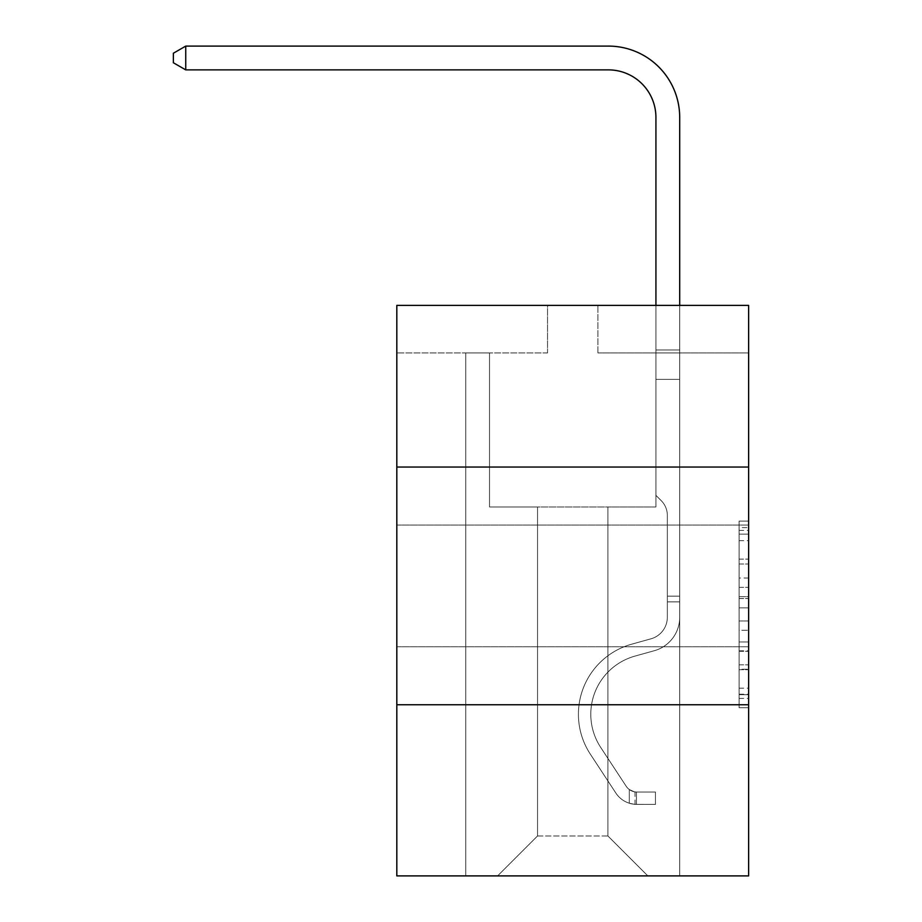 <?xml version="1.0" encoding="UTF-8"?>
<svg xmlns="http://www.w3.org/2000/svg" width="922" height="922" viewBox="0 0 922 922"><rect width="100%" height="100%" fill="white"/><g stroke="black" fill="none" stroke-linecap="round" stroke-linejoin="round"><path stroke-width="0.69" stroke-dasharray="4.61 3.46" d="M748.629 585.896L748.629 525.044L748.629 585.896M396.817 585.896L396.817 525.044L396.817 585.896M739.121 578.025L739.121 607.886L748.629 607.886L748.629 698.415L748.629 530.415L748.629 607.886L739.121 607.886L739.121 527.615L739.121 707.75L739.121 521.091L739.121 694.681L748.629 694.681L739.121 694.681L748.629 694.681L739.121 694.681L739.121 664.82L739.121 707.75L748.629 707.75L748.629 521.091L748.629 694.22L748.629 620.955L739.121 620.955L748.629 620.955L748.629 664.82L748.629 534.149L739.121 534.149L748.629 534.149L748.629 707.75L748.629 530.415L748.629 707.75L739.121 707.75L739.121 521.091L748.629 521.091L748.629 530.415L748.629 521.091L748.629 530.415L748.629 521.091L748.629 527.615L748.629 521.091L739.121 521.091L739.121 534.149L748.629 534.149L739.121 534.149L739.121 578.025L748.629 578.025M748.629 467.039L396.817 467.039L396.817 305.389L748.629 305.389L597.917 305.389L748.629 305.389L748.629 467.039L396.817 467.039L748.629 467.039L748.629 875.9L396.817 875.9L396.817 704.754L748.629 704.754L396.817 704.754L396.817 467.039M748.629 596.684L748.629 587.349L748.629 596.684L739.121 596.684L739.121 559.124L739.121 669.718L739.121 641.954L748.629 641.954L739.121 641.954L739.121 707.75L748.629 707.75L739.121 707.75L748.629 707.75L739.121 707.75L739.121 521.091L748.629 521.091L739.121 521.091L748.629 521.091L739.121 521.091L739.121 596.684L748.629 596.684M748.629 352.942L748.629 305.389L748.629 352.942L597.917 352.942L748.629 352.942M607.909 506.973L607.909 835.966L647.843 875.9L679.698 875.9L679.698 352.942L655.922 352.942L679.698 352.942L655.922 352.942L679.698 352.942L655.922 352.942L679.698 352.942L655.922 352.942L679.698 352.942L655.922 352.942L679.698 352.942L655.922 352.942L679.698 352.942L655.922 352.942L679.698 352.942L655.922 352.942L679.698 352.942L655.922 352.942L679.698 352.942L655.922 352.942L679.698 352.942L655.922 352.942L679.698 352.942L655.922 352.942L679.698 352.942L655.922 352.942L679.698 352.942L679.698 875.9L679.698 352.942L679.698 875.9L679.698 352.942L679.698 875.9L679.698 352.942L679.698 875.9L679.698 352.942L679.698 875.9L679.698 352.942L679.698 875.9L679.698 352.942L679.698 875.9L679.698 352.942L679.698 875.9L679.698 352.942L679.698 875.9L679.698 352.942L679.698 875.9L679.698 352.942L679.698 875.9L679.698 352.942L679.698 875.9L679.698 352.942L679.698 875.9L497.603 875.9L647.843 875.9L607.909 835.966L647.843 875.9L607.909 835.966L647.843 875.9L607.909 835.966L647.843 875.9L607.909 835.966L647.843 875.9L607.909 835.966L647.843 875.9L607.909 835.966L647.843 875.9L607.909 835.966L647.843 875.9L607.909 835.966L647.843 875.9L607.909 835.966L647.843 875.9L607.909 835.966L647.843 875.9L607.909 835.966L647.843 875.9L607.909 835.966L647.843 875.9L607.909 835.966L537.538 835.966L537.538 506.973L537.538 835.966L537.538 506.973L537.538 835.966L497.603 875.9L537.538 835.966L497.603 875.9L537.538 835.966L537.538 506.973L607.909 506.973L607.909 835.966L647.843 875.9L607.909 835.966L607.909 506.973L607.909 835.966L607.909 506.973L607.909 835.966L607.909 506.973L607.909 835.966L607.909 506.973L607.909 835.966L607.909 506.973L607.909 835.966L607.909 506.973L607.909 835.966L607.909 506.973L607.909 835.966L607.909 506.973L607.909 835.966L607.909 506.973L607.909 835.966L607.909 506.973L607.909 835.966L607.909 506.973L607.909 835.966L607.909 506.973L607.909 835.966L607.909 506.973L489.524 506.973L489.524 352.942L465.76 352.942L465.76 875.9L497.603 875.9L465.76 875.9L497.603 875.9L465.76 875.9L497.603 875.9L465.76 875.9L497.603 875.9L465.76 875.9L497.603 875.9L465.76 875.9L497.603 875.9L465.76 875.9L497.603 875.9L465.76 875.9L497.603 875.9L465.76 875.9L497.603 875.9L465.76 875.9L497.603 875.9L465.76 875.9L497.603 875.9L465.76 875.9L497.603 875.9L465.76 875.9L497.603 875.9L465.76 875.9L465.76 352.942L465.76 875.9L465.76 352.942L465.76 875.9L465.76 352.942L465.76 875.9L465.76 352.942L465.76 875.9L465.76 352.942L465.76 875.9L465.76 352.942L465.76 875.9L465.76 352.942L465.76 875.9L465.76 352.942L465.76 875.9L465.76 352.942L465.76 875.9L465.76 352.942L465.76 875.9L465.76 352.942L465.76 875.9L465.76 352.942L465.76 875.9L465.76 352.942L489.524 352.942L465.76 352.942L489.524 352.942L465.76 352.942L489.524 352.942L465.76 352.942L489.524 352.942L465.76 352.942L489.524 352.942L465.76 352.942L489.524 352.942L465.76 352.942L489.524 352.942L465.76 352.942L489.524 352.942L465.76 352.942L489.524 352.942L465.76 352.942L489.524 352.942L465.76 352.942L489.524 352.942L465.76 352.942L489.524 352.942L465.76 352.942L489.524 352.942L489.524 506.973L489.524 352.942L489.524 506.973L489.524 352.942L489.524 506.973L489.524 352.942L489.524 506.973L489.524 352.942L489.524 506.973L489.524 352.942L489.524 506.973L489.524 352.942L489.524 506.973L489.524 352.942L489.524 506.973L489.524 352.942L489.524 506.973L489.524 352.942L489.524 506.973L489.524 352.942L489.524 506.973L489.524 352.942L489.524 506.973L489.524 352.942L489.524 506.973L537.538 506.973L489.524 506.973L537.538 506.973L489.524 506.973L537.538 506.973L489.524 506.973L537.538 506.973L489.524 506.973L537.538 506.973L489.524 506.973L537.538 506.973L489.524 506.973L537.538 506.973L489.524 506.973L537.538 506.973L489.524 506.973L537.538 506.973L489.524 506.973L537.538 506.973L489.524 506.973L537.538 506.973L489.524 506.973L537.538 506.973L489.524 506.973L537.538 506.973L537.538 835.966L497.603 875.9L537.538 835.966L537.538 506.973L537.538 835.966L497.603 875.9L537.538 835.966L537.538 506.973L537.538 835.966L497.603 875.9L537.538 835.966L537.538 506.973L537.538 835.966L497.603 875.9L537.538 835.966L537.538 506.973L537.538 835.966L497.603 875.9L537.538 835.966L537.538 506.973L537.538 835.966L497.603 875.9L537.538 835.966L537.538 506.973L537.538 835.966L497.603 875.9L537.538 835.966L537.538 506.973L537.538 835.966L497.603 875.9L537.538 835.966L537.538 506.973L537.538 835.966L497.603 875.9L537.538 835.966L537.538 506.973L537.538 835.966L497.603 875.9L537.538 835.966L537.538 506.973L537.538 835.966L497.603 875.9L537.538 835.966L537.538 506.973L537.538 835.966L497.603 875.9L537.538 835.966L607.909 835.966L607.909 506.973L655.922 506.973L607.909 506.973M547.53 352.942L396.817 352.942L547.53 352.942L547.53 305.389L396.817 305.389L547.53 305.389L547.53 352.942M396.817 352.942L396.817 305.389L396.817 352.942M597.917 352.942L597.917 305.389L597.917 352.942M655.922 352.942L655.922 506.973L655.922 352.942M396.817 704.754L748.629 704.754M739.121 607.886L748.629 607.886L739.121 607.886M739.121 527.615L739.121 521.091L739.121 527.615L748.629 527.615L739.121 527.615M739.121 669.245L739.121 630.279L739.121 669.245L748.629 669.245L739.121 669.245M739.121 630.279L739.121 620.955L748.629 620.955L739.121 620.955L739.121 630.279L748.629 630.279L739.121 630.279M739.121 559.124L739.121 534.149L739.121 559.124L748.629 559.124L739.121 559.124M739.121 521.091L748.629 521.091L739.121 521.091L739.121 530.415L739.121 521.091L748.629 521.091M739.121 707.75L748.629 707.75L739.121 707.75L739.121 698.415L739.121 707.75M667.332 596.165L667.332 601.87L679.698 601.87L679.698 596.165L679.698 617.279L679.698 349.957L679.698 379.368L679.698 349.957L655.922 349.957L655.922 117.417A47.541 47.541 0 0 0 608.382 69.876L185.737 69.876L185.737 46.1L608.382 46.1A71.317 71.317 0 0 1 679.698 117.417L679.698 379.368L679.698 349.957L655.922 349.957L655.922 379.368L679.698 379.368L679.698 349.957L679.698 379.368L679.698 349.957L655.922 349.957L655.922 117.417A47.541 47.541 0 0 0 608.382 69.876L185.737 69.876L173.371 62.742L173.371 53.234L173.371 62.742L185.737 69.876L185.737 46.1L185.737 69.876L173.371 62.742L173.371 53.234L185.737 46.1L173.371 53.234L173.371 62.742L185.737 69.876L185.737 46.1L608.382 46.1A71.317 71.317 0 0 1 679.698 117.417L679.698 379.368L679.698 349.957L655.922 349.957L679.698 349.957L679.698 379.368L679.698 349.957L655.922 349.957L655.922 117.417A47.541 47.541 0 0 0 608.382 69.876L185.737 69.876L173.371 62.742L173.371 53.234L185.737 46.1L185.737 69.876L185.737 46.1L173.371 53.234L173.371 62.742L185.737 69.876L173.371 62.742L173.371 53.234L185.737 46.1L608.382 46.1A71.317 71.317 0 0 1 679.698 117.417L679.698 379.368L679.698 349.957L655.922 349.957L655.922 495.368L661.281 500.727A20.664 20.664 0 0 1 667.332 515.34A20.664 20.664 0 0 0 661.281 500.727L655.922 495.368L655.922 379.368L679.698 379.368L679.698 349.957L679.698 379.368L679.698 349.957L655.922 349.957L655.922 117.417A47.541 47.541 0 0 0 608.382 69.876L185.737 69.876L185.737 46.1L185.737 69.876L173.371 62.742L185.737 69.876L185.737 46.1L173.371 53.234L173.371 62.742L173.371 53.234L185.737 46.1L608.382 46.1A71.317 71.317 0 0 1 679.698 117.417L679.698 379.368L679.698 349.957L655.922 349.957L679.698 349.957L679.698 379.368L679.698 349.957L655.922 349.957L655.922 117.417A47.541 47.541 0 0 0 608.382 69.876L185.737 69.876L173.371 62.742L185.737 69.876L185.737 46.1L185.737 69.876L173.371 62.742L173.371 53.234L173.371 62.742L185.737 69.876L185.737 46.1L173.371 53.234L185.737 46.1L608.382 46.1A71.317 71.317 0 0 1 679.698 117.417L679.698 379.368L679.698 349.957L655.922 349.957L655.922 379.368L655.922 117.417A47.541 47.541 0 0 0 608.382 69.876L185.737 69.876L173.371 62.742L173.371 53.234L173.371 62.742L185.737 69.876L185.737 46.1L185.737 69.876L173.371 62.742L173.371 53.234L185.737 46.1L173.371 53.234L173.371 62.742L185.737 69.876L185.737 46.1L608.382 46.1A71.317 71.317 0 0 1 679.698 117.417L679.698 617.279A34.702 34.702 0 0 1 654.309 650.713A34.702 34.702 0 0 0 679.698 617.279L679.698 379.368L655.922 379.368L655.922 495.368L661.281 500.727A20.664 20.664 0 0 1 667.332 515.34A20.664 20.664 0 0 0 661.281 500.727L655.922 495.368L655.922 379.368L679.698 379.368L679.698 617.279A34.702 34.702 0 0 1 654.309 650.713A34.702 34.702 0 0 0 679.698 617.279L679.698 379.368L655.922 379.368L655.922 349.957L679.698 349.957L655.922 349.957L655.922 117.417A47.541 47.541 0 0 0 608.382 69.876L185.737 69.876L173.371 62.742L173.371 53.234L185.737 46.1L185.737 69.876L185.737 46.1L173.371 53.234L173.371 62.742L185.737 69.876L173.371 62.742L173.371 53.234L185.737 46.1L608.382 46.1A71.317 71.317 0 0 1 679.698 117.417L679.698 379.368L655.922 379.368L655.922 495.368L661.281 500.727A20.664 20.664 0 0 1 667.332 515.34A20.664 20.664 0 0 0 661.281 500.727L655.922 495.368L655.922 349.957L655.922 379.368L679.698 379.368L679.698 617.279A34.702 34.702 0 0 1 654.309 650.713A34.702 34.702 0 0 0 679.698 617.279L679.698 379.368L655.922 379.368L655.922 495.368L661.281 500.727A20.664 20.664 0 0 1 667.332 515.34A20.664 20.664 0 0 0 661.281 500.727L655.922 495.368L655.922 117.417A47.541 47.541 0 0 0 608.382 69.876L185.737 69.876L185.737 46.1L185.737 69.876L173.371 62.742L185.737 69.876L185.737 46.1L173.371 53.234L173.371 62.742L173.371 53.234L185.737 46.1L608.382 46.1A71.317 71.317 0 0 1 679.698 117.417L679.698 349.957L655.922 349.957L679.698 349.957L679.698 617.279A34.702 34.702 0 0 1 654.309 650.713L634.958 656.107L654.309 650.713A34.702 34.702 0 0 0 679.698 617.279L679.698 379.368L655.922 379.368L655.922 495.368L661.281 500.727A20.664 20.664 0 0 1 667.332 515.34A20.664 20.664 0 0 0 661.281 500.727L655.922 495.368L655.922 379.368L679.698 379.368L679.698 617.279A34.702 34.702 0 0 1 654.309 650.713A34.702 34.702 0 0 0 679.698 617.279L679.698 379.368L655.922 379.368L655.922 117.417A47.541 47.541 0 0 0 608.382 69.876L185.737 69.876L608.382 69.876L185.737 69.876L608.382 69.876L185.737 69.876L608.382 69.876L185.737 69.876L608.382 69.876L185.737 69.876L185.737 46.1L173.371 53.234L173.371 62.742L185.737 69.876L608.382 69.876L185.737 69.876L185.737 46.1L608.382 46.1A71.317 71.317 0 0 1 679.698 117.417L679.698 349.957L655.922 349.957L655.922 495.368L661.281 500.727A20.664 20.664 0 0 1 667.332 515.34A20.664 20.664 0 0 0 661.281 500.727L655.922 495.368L655.922 379.368L679.698 379.368L679.698 617.279A34.702 34.702 0 0 1 654.309 650.713A34.702 34.702 0 0 0 679.698 617.279L679.698 379.368L655.922 379.368L655.922 117.417A47.541 47.541 0 0 0 608.382 69.876L185.737 69.876L185.737 46.1L173.371 53.234L185.737 46.1L608.382 46.1A71.317 71.317 0 0 1 679.698 117.417L679.698 349.957L655.922 349.957L655.922 117.417A47.541 47.541 0 0 0 608.382 69.876L185.737 69.876L608.382 69.876L185.737 69.876L185.737 46.1L173.371 53.234L173.371 62.742L173.371 53.234L185.737 46.1L608.382 46.1A71.317 71.317 0 0 1 679.698 117.417L679.698 349.957L679.698 117.417L679.698 349.957L655.922 349.957L655.922 495.368L661.281 500.727A20.664 20.664 0 0 1 667.332 515.34A20.664 20.664 0 0 0 661.281 500.727L655.922 495.368L655.922 379.368L679.698 379.368L679.698 617.279A34.702 34.702 0 0 1 654.309 650.713L634.958 656.107L654.309 650.713A34.702 34.702 0 0 0 679.698 617.279L679.698 379.368L655.922 379.368L655.922 117.417A47.541 47.541 0 0 0 608.382 69.876L185.737 69.876L185.737 46.1L173.371 53.234L173.371 62.742L185.737 69.876L608.382 69.876A47.541 47.541 0 0 1 655.922 117.417L655.922 495.368L661.281 500.727A20.664 20.664 0 0 1 667.332 515.34A20.664 20.664 0 0 0 661.281 500.727L655.922 495.368L655.922 379.368L679.698 379.368L679.698 617.279A34.702 34.702 0 0 1 654.309 650.713A34.702 34.702 0 0 0 679.698 617.279L679.698 379.368L655.922 379.368L655.922 117.417L655.922 349.957L679.698 349.957L679.698 117.417L679.698 349.957L679.698 117.417L679.698 349.957L655.922 349.957L655.922 495.368L661.281 500.727A20.664 20.664 0 0 1 667.332 515.34A20.664 20.664 0 0 0 661.281 500.727L655.922 495.368L655.922 379.368L679.698 379.368L679.698 617.279A34.702 34.702 0 0 1 654.309 650.713A34.702 34.702 0 0 0 679.698 617.279L679.698 379.368L655.922 379.368L655.922 117.417L655.922 495.368L661.281 500.727A20.664 20.664 0 0 1 667.332 515.34A20.664 20.664 0 0 0 661.281 500.727L655.922 495.368L655.922 379.368L679.698 379.368L679.698 617.279A34.702 34.702 0 0 1 654.309 650.713L634.958 656.107A60.379 60.379 0 0 0 600.683 747.385A60.379 60.379 0 0 1 634.958 656.107L654.309 650.713A34.702 34.702 0 0 0 679.698 617.279L679.698 379.368L655.922 379.368L655.922 117.417L655.922 349.957L679.698 349.957L679.698 117.417L679.698 349.957L679.698 117.417L679.698 349.957L655.922 349.957L655.922 495.368L661.281 500.727A20.664 20.664 0 0 1 667.332 515.34A20.664 20.664 0 0 0 661.281 500.727L655.922 495.368L655.922 379.368L679.698 379.368L679.698 617.279A34.702 34.702 0 0 1 654.309 650.713A34.702 34.702 0 0 0 679.698 617.279L679.698 379.368L655.922 379.368L655.922 117.417L655.922 495.368L661.281 500.727A20.664 20.664 0 0 1 667.332 515.34A20.664 20.664 0 0 0 661.281 500.727L655.922 495.368L655.922 379.368L679.698 379.368L679.698 617.279A34.702 34.702 0 0 1 654.309 650.713A34.702 34.702 0 0 0 679.698 617.279L679.698 379.368L655.922 379.368L655.922 117.417L655.922 349.957L679.698 349.957L679.698 117.417L679.698 349.957L679.698 117.417L679.698 349.957L655.922 349.957L655.922 495.368L661.281 500.727A20.664 20.664 0 0 1 667.332 515.34A20.664 20.664 0 0 0 661.281 500.727L655.922 495.368L655.922 379.368L679.698 379.368L679.698 617.279L679.698 601.87L667.332 601.87L667.332 596.165L679.698 596.165L667.332 596.165L667.332 617.279L667.332 515.34L667.332 617.279A22.347 22.347 0 0 1 650.99 638.808A22.347 22.347 0 0 0 667.332 617.279L667.332 515.34L667.332 617.279L667.332 596.165L679.698 596.165L667.332 596.165L667.332 617.279A22.347 22.347 0 0 1 650.99 638.808A22.347 22.347 0 0 0 667.332 617.279L667.332 515.34L667.332 617.279A22.347 22.347 0 0 1 650.99 638.808A22.347 22.347 0 0 0 667.332 617.279L667.332 515.34L667.332 617.279L667.332 596.165L679.698 596.165L667.332 596.165L667.332 617.279A22.347 22.347 0 0 1 650.99 638.808L631.639 644.201L650.99 638.808A22.347 22.347 0 0 0 667.332 617.279L667.332 515.34L667.332 617.279A22.347 22.347 0 0 1 650.99 638.808A22.347 22.347 0 0 0 667.332 617.279L667.332 515.34L667.332 617.279L667.332 596.165L679.698 596.165L667.332 596.165L667.332 617.279A22.347 22.347 0 0 1 650.99 638.808A22.347 22.347 0 0 0 667.332 617.279L667.332 515.34L667.332 617.279A22.347 22.347 0 0 1 650.99 638.808L631.639 644.201L650.99 638.808A22.347 22.347 0 0 0 667.332 617.279L667.332 515.34L667.332 617.279L667.332 596.165L679.698 596.165L667.332 596.165L667.332 617.279A22.347 22.347 0 0 1 650.99 638.808A22.347 22.347 0 0 0 667.332 617.279L667.332 515.34L667.332 617.279A22.347 22.347 0 0 1 650.99 638.808A22.347 22.347 0 0 0 667.332 617.279L667.332 515.34L667.332 617.279L667.332 596.165L679.698 596.165L667.332 596.165L667.332 617.279A22.347 22.347 0 0 1 650.99 638.808L631.639 644.201L650.99 638.808A22.347 22.347 0 0 0 667.332 617.279L667.332 515.34L667.332 617.279A22.347 22.347 0 0 1 650.99 638.808A22.347 22.347 0 0 0 667.332 617.279L667.332 515.34L667.332 617.279L667.332 596.165L679.698 596.165M636.434 804.387A25.194 25.194 0 0 1 615.838 793.024L590.345 754.173A72.734 72.734 0 0 1 631.639 644.201A72.734 72.734 0 0 0 590.345 754.173A72.734 72.734 0 0 1 631.639 644.201L650.99 638.808A22.347 22.347 0 0 0 667.332 617.279A22.347 22.347 0 0 1 650.99 638.808L631.639 644.201L650.99 638.808A22.347 22.347 0 0 0 667.332 617.279L667.332 515.34L667.332 617.279A22.347 22.347 0 0 1 650.99 638.808A22.347 22.347 0 0 0 667.332 617.279A22.347 22.347 0 0 1 650.99 638.808L631.639 644.201L650.99 638.808A22.347 22.347 0 0 0 667.332 617.279A22.347 22.347 0 0 1 650.99 638.808A22.347 22.347 0 0 0 667.332 617.279A22.347 22.347 0 0 1 650.99 638.808L631.639 644.201A72.734 72.734 0 0 0 590.345 754.173A72.734 72.734 0 0 1 631.639 644.201L650.99 638.808A22.347 22.347 0 0 0 667.332 617.279A22.347 22.347 0 0 1 650.99 638.808L631.639 644.201L650.99 638.808A22.347 22.347 0 0 0 667.332 617.279A22.347 22.347 0 0 1 650.99 638.808A22.347 22.347 0 0 0 667.332 617.279A22.347 22.347 0 0 1 650.99 638.808L631.639 644.201L650.99 638.808A22.347 22.347 0 0 0 667.332 617.279A22.347 22.347 0 0 1 650.99 638.808L631.639 644.201A72.734 72.734 0 0 0 590.345 754.173L615.838 793.024L590.345 754.173A72.734 72.734 0 0 1 631.639 644.201L650.99 638.808A22.347 22.347 0 0 0 667.332 617.279A22.347 22.347 0 0 1 650.99 638.808A22.347 22.347 0 0 0 667.332 617.279A22.347 22.347 0 0 1 650.99 638.808L631.639 644.201L650.99 638.808A22.347 22.347 0 0 0 667.332 617.279A22.347 22.347 0 0 1 650.99 638.808L631.639 644.201L650.99 638.808A22.347 22.347 0 0 0 667.332 617.279A22.347 22.347 0 0 1 650.99 638.808A22.347 22.347 0 0 0 667.332 617.279A22.347 22.347 0 0 1 650.99 638.808L631.639 644.201A72.734 72.734 0 0 0 590.345 754.173A72.734 72.734 0 0 1 631.639 644.201L650.99 638.808A22.347 22.347 0 0 0 667.332 617.279A22.347 22.347 0 0 1 650.99 638.808L631.639 644.201A72.734 72.734 0 0 0 590.345 754.173A72.734 72.734 0 0 1 631.639 644.201L650.99 638.808L631.639 644.201A72.734 72.734 0 0 0 590.345 754.173L615.838 793.024L590.345 754.173A72.734 72.734 0 0 1 631.639 644.201L650.99 638.808L631.639 644.201A72.734 72.734 0 0 0 590.345 754.173A72.734 72.734 0 0 1 631.639 644.201L650.99 638.808L631.639 644.201A72.734 72.734 0 0 0 590.345 754.173A72.734 72.734 0 0 1 631.639 644.201L650.99 638.808L631.639 644.201A72.734 72.734 0 0 0 590.345 754.173L615.838 793.024A25.194 25.194 0 0 0 629.3 803.223A25.194 25.194 0 0 1 615.838 793.024L590.345 754.173A72.734 72.734 0 0 1 631.639 644.201L650.99 638.808L631.639 644.201A72.734 72.734 0 0 0 590.345 754.173A72.734 72.734 0 0 1 631.639 644.201L650.99 638.808L631.639 644.201A72.734 72.734 0 0 0 590.345 754.173A72.734 72.734 0 0 1 631.639 644.201L650.99 638.808L631.639 644.201A72.734 72.734 0 0 0 590.345 754.173L615.838 793.024L590.345 754.173A72.734 72.734 0 0 1 631.639 644.201L650.99 638.808L631.639 644.201A72.734 72.734 0 0 0 590.345 754.173A72.734 72.734 0 0 1 631.639 644.201A72.734 72.734 0 0 0 590.345 754.173L615.838 793.024L590.345 754.173A72.734 72.734 0 0 1 631.639 644.201A72.734 72.734 0 0 0 590.345 754.173A72.734 72.734 0 0 1 631.639 644.201A72.734 72.734 0 0 0 590.345 754.173L615.838 793.024A25.194 25.194 0 0 0 629.3 803.223C636.629 804.779 636.629 804.779 629.3 803.223C636.629 804.779 636.629 804.779 629.3 803.223A25.194 25.194 0 0 1 615.838 793.024L590.345 754.173A72.734 72.734 0 0 1 631.639 644.201A72.734 72.734 0 0 0 590.345 754.173L615.838 793.024L590.345 754.173A72.734 72.734 0 0 1 631.639 644.201A72.734 72.734 0 0 0 590.345 754.173A72.734 72.734 0 0 1 631.639 644.201A72.734 72.734 0 0 0 590.345 754.173L615.838 793.024L590.345 754.173A72.734 72.734 0 0 1 631.639 644.201A72.734 72.734 0 0 0 590.345 754.173L615.838 793.024A25.194 25.194 0 0 0 629.3 803.223C636.629 804.779 636.629 804.779 629.3 803.223C636.629 804.779 636.629 804.779 629.3 803.223A25.194 25.194 0 0 1 615.838 793.024L590.345 754.173A72.734 72.734 0 0 1 631.639 644.201A72.734 72.734 0 0 0 590.345 754.173A72.734 72.734 0 0 1 631.639 644.201A72.734 72.734 0 0 0 590.345 754.173L615.838 793.024L590.345 754.173A72.734 72.734 0 0 1 631.639 644.201A72.734 72.734 0 0 0 590.345 754.173L615.838 793.024L590.345 754.173A72.734 72.734 0 0 1 631.639 644.201A72.734 72.734 0 0 0 590.345 754.173A72.734 72.734 0 0 1 631.639 644.201A72.734 72.734 0 0 0 590.345 754.173L615.838 793.024A25.194 25.194 0 0 0 629.3 803.223C636.629 804.779 636.629 804.779 629.3 803.223C636.629 804.779 636.629 804.779 629.3 803.223A25.194 25.194 0 0 1 615.838 793.024L590.345 754.173A72.734 72.734 0 0 1 631.639 644.201A72.734 72.734 0 0 0 590.345 754.173L615.838 793.024A25.194 25.194 0 0 0 629.3 803.223C636.629 804.779 636.629 804.779 629.3 803.223C636.629 804.779 636.629 804.779 629.3 803.223A25.194 25.194 0 0 1 615.838 793.024L590.345 754.173L615.838 793.024A25.194 25.194 0 0 0 629.3 803.223C636.629 804.779 636.629 804.779 629.3 803.223C636.629 804.779 636.629 804.779 629.3 803.223A25.194 25.194 0 0 1 615.838 793.024L590.345 754.173L615.838 793.024A25.194 25.194 0 0 0 629.3 803.223C636.629 804.779 636.629 804.779 629.3 803.223C636.629 804.779 636.629 804.779 629.3 803.223A25.194 25.194 0 0 1 615.838 793.024L590.345 754.173L615.838 793.024A25.194 25.194 0 0 0 629.3 803.223C636.629 804.779 636.629 804.779 629.3 803.223C636.629 804.779 636.629 804.779 629.3 803.223A25.194 25.194 0 0 1 615.838 793.024L590.345 754.173L615.838 793.024A25.194 25.194 0 0 0 629.3 803.223C636.629 804.779 636.629 804.779 629.3 803.223C636.629 804.779 636.629 804.779 629.3 803.223A25.194 25.194 0 0 1 615.838 793.024L590.345 754.173L615.838 793.024A25.194 25.194 0 0 0 629.3 803.223C636.629 804.779 636.629 804.779 629.3 803.223C636.629 804.779 636.629 804.779 629.3 803.223A25.194 25.194 0 0 1 615.838 793.024L590.345 754.173L615.838 793.024A25.194 25.194 0 0 0 629.3 803.223C636.629 804.779 636.629 804.779 629.3 803.223C636.629 804.779 636.629 804.779 629.3 803.223A25.194 25.194 0 0 1 615.838 793.024L590.345 754.173L615.838 793.024A25.194 25.194 0 0 0 629.3 803.223C636.629 804.779 636.629 804.779 629.3 803.223C636.629 804.779 636.629 804.779 629.3 803.223A25.194 25.194 0 0 1 615.838 793.024L590.345 754.173L615.838 793.024A25.194 25.194 0 0 0 629.3 803.223C636.629 804.779 636.629 804.779 629.3 803.223C636.629 804.779 636.629 804.779 629.3 803.223A25.194 25.194 0 0 1 615.838 793.024A25.194 25.194 0 0 0 636.434 804.387L636.434 792.033A12.839 12.839 0 0 1 626.176 786.236L600.683 747.385A60.379 60.379 0 0 1 634.958 656.107L654.309 650.713A34.702 34.702 0 0 0 679.698 617.279A34.702 34.702 0 0 1 654.309 650.713A34.702 34.702 0 0 0 679.698 617.279A34.702 34.702 0 0 1 654.309 650.713L634.958 656.107A60.379 60.379 0 0 0 600.683 747.385A60.379 60.379 0 0 1 634.958 656.107L654.309 650.713A34.702 34.702 0 0 0 679.698 617.279A34.702 34.702 0 0 1 654.309 650.713A34.702 34.702 0 0 0 679.698 617.279A34.702 34.702 0 0 1 654.309 650.713L634.958 656.107L654.309 650.713A34.702 34.702 0 0 0 679.698 617.279A34.702 34.702 0 0 1 654.309 650.713L634.958 656.107L654.309 650.713A34.702 34.702 0 0 0 679.698 617.279A34.702 34.702 0 0 1 654.309 650.713A34.702 34.702 0 0 0 679.698 617.279A34.702 34.702 0 0 1 654.309 650.713L634.958 656.107A60.379 60.379 0 0 0 600.683 747.385L626.176 786.236L600.683 747.385A60.379 60.379 0 0 1 634.958 656.107L654.309 650.713A34.702 34.702 0 0 0 679.698 617.279A34.702 34.702 0 0 1 654.309 650.713L634.958 656.107L654.309 650.713A34.702 34.702 0 0 0 679.698 617.279A34.702 34.702 0 0 1 654.309 650.713A34.702 34.702 0 0 0 679.698 617.279A34.702 34.702 0 0 1 654.309 650.713L634.958 656.107L654.309 650.713A34.702 34.702 0 0 0 679.698 617.279A34.702 34.702 0 0 1 654.309 650.713L634.958 656.107A60.379 60.379 0 0 0 600.683 747.385A60.379 60.379 0 0 1 634.958 656.107L654.309 650.713A34.702 34.702 0 0 0 679.698 617.279A34.702 34.702 0 0 1 654.309 650.713A34.702 34.702 0 0 0 679.698 617.279A34.702 34.702 0 0 1 654.309 650.713L634.958 656.107L654.309 650.713A34.702 34.702 0 0 0 679.698 617.279A34.702 34.702 0 0 1 654.309 650.713L634.958 656.107A60.379 60.379 0 0 0 600.683 747.385A60.379 60.379 0 0 1 634.958 656.107L654.309 650.713L634.958 656.107A60.379 60.379 0 0 0 600.683 747.385L626.176 786.236L600.683 747.385A60.379 60.379 0 0 1 634.958 656.107L654.309 650.713L634.958 656.107A60.379 60.379 0 0 0 600.683 747.385A60.379 60.379 0 0 1 634.958 656.107L654.309 650.713L634.958 656.107A60.379 60.379 0 0 0 600.683 747.385A60.379 60.379 0 0 1 634.958 656.107L654.309 650.713L634.958 656.107A60.379 60.379 0 0 0 600.683 747.385L626.176 786.236A12.839 12.839 0 0 0 629.3 789.543C636.503 792.851 636.503 792.851 629.3 789.543C636.503 792.851 636.503 792.851 629.3 789.543A12.839 12.839 0 0 1 626.176 786.236L600.683 747.385A60.379 60.379 0 0 1 634.958 656.107L654.309 650.713L634.958 656.107A60.379 60.379 0 0 0 600.683 747.385A60.379 60.379 0 0 1 634.958 656.107L654.309 650.713L634.958 656.107A60.379 60.379 0 0 0 600.683 747.385A60.379 60.379 0 0 1 634.958 656.107L654.309 650.713L634.958 656.107A60.379 60.379 0 0 0 600.683 747.385L626.176 786.236L600.683 747.385A60.379 60.379 0 0 1 634.958 656.107L654.309 650.713L634.958 656.107A60.379 60.379 0 0 0 600.683 747.385A60.379 60.379 0 0 1 634.958 656.107A60.379 60.379 0 0 0 600.683 747.385L626.176 786.236L600.683 747.385A60.379 60.379 0 0 1 634.958 656.107A60.379 60.379 0 0 0 600.683 747.385A60.379 60.379 0 0 1 634.958 656.107A60.379 60.379 0 0 0 600.683 747.385L626.176 786.236A12.839 12.839 0 0 0 629.3 789.543C636.503 792.851 636.503 792.851 629.3 789.543C636.503 792.851 636.503 792.851 629.3 789.543A12.839 12.839 0 0 1 626.176 786.236L600.683 747.385A60.379 60.379 0 0 1 634.958 656.107A60.379 60.379 0 0 0 600.683 747.385L626.176 786.236L600.683 747.385A60.379 60.379 0 0 1 634.958 656.107A60.379 60.379 0 0 0 600.683 747.385A60.379 60.379 0 0 1 634.958 656.107A60.379 60.379 0 0 0 600.683 747.385L626.176 786.236L600.683 747.385A60.379 60.379 0 0 1 634.958 656.107A60.379 60.379 0 0 0 600.683 747.385L626.176 786.236A12.839 12.839 0 0 0 629.3 789.543C636.503 792.851 636.503 792.851 629.3 789.543C636.503 792.851 636.503 792.851 629.3 789.543A12.839 12.839 0 0 1 626.176 786.236L600.683 747.385A60.379 60.379 0 0 1 634.958 656.107A60.379 60.379 0 0 0 600.683 747.385A60.379 60.379 0 0 1 634.958 656.107A60.379 60.379 0 0 0 600.683 747.385L626.176 786.236L600.683 747.385A60.379 60.379 0 0 1 634.958 656.107A60.379 60.379 0 0 0 600.683 747.385L626.176 786.236L600.683 747.385A60.379 60.379 0 0 1 634.958 656.107A60.379 60.379 0 0 0 600.683 747.385A60.379 60.379 0 0 1 634.958 656.107A60.379 60.379 0 0 0 600.683 747.385L626.176 786.236A12.839 12.839 0 0 0 629.3 789.543C636.503 792.851 636.503 792.851 629.3 789.543C636.503 792.851 636.503 792.851 629.3 789.543A12.839 12.839 0 0 1 626.176 786.236L600.683 747.385A60.379 60.379 0 0 1 634.958 656.107A60.379 60.379 0 0 0 600.683 747.385L626.176 786.236A12.839 12.839 0 0 0 629.3 789.543C636.503 792.851 636.503 792.851 629.3 789.543C636.503 792.851 636.503 792.851 629.3 789.543A12.839 12.839 0 0 1 626.176 786.236L600.683 747.385L626.176 786.236A12.839 12.839 0 0 0 629.3 789.543C636.503 792.851 636.503 792.851 629.3 789.543C636.503 792.851 636.503 792.851 629.3 789.543A12.839 12.839 0 0 1 626.176 786.236L600.683 747.385L626.176 786.236A12.839 12.839 0 0 0 629.3 789.543C636.503 792.851 636.503 792.851 629.3 789.543C636.503 792.851 636.503 792.851 629.3 789.543A12.839 12.839 0 0 1 626.176 786.236L600.683 747.385L626.176 786.236A12.839 12.839 0 0 0 629.3 789.543C636.503 792.851 636.503 792.851 629.3 789.543C636.503 792.851 636.503 792.851 629.3 789.543A12.839 12.839 0 0 1 626.176 786.236L600.683 747.385L626.176 786.236A12.839 12.839 0 0 0 629.3 789.543C636.503 792.851 636.503 792.851 629.3 789.543C636.503 792.851 636.503 792.851 629.3 789.543A12.839 12.839 0 0 1 626.176 786.236L600.683 747.385L626.176 786.236A12.839 12.839 0 0 0 629.3 789.543C636.503 792.851 636.503 792.851 629.3 789.543C636.503 792.851 636.503 792.851 629.3 789.543A12.839 12.839 0 0 1 626.176 786.236L600.683 747.385L626.176 786.236A12.839 12.839 0 0 0 629.3 789.543C636.503 792.851 636.503 792.851 629.3 789.543C636.503 792.851 636.503 792.851 629.3 789.543A12.839 12.839 0 0 1 626.176 786.236L600.683 747.385L626.176 786.236A12.839 12.839 0 0 0 629.3 789.543C636.503 792.851 636.503 792.851 629.3 789.543C636.503 792.851 636.503 792.851 629.3 789.543A12.839 12.839 0 0 1 626.176 786.236L600.683 747.385L626.176 786.236A12.839 12.839 0 0 0 629.3 789.543C636.503 792.851 636.503 792.851 629.3 789.543C636.503 792.851 636.503 792.851 629.3 789.543A12.839 12.839 0 0 1 626.176 786.236A12.839 12.839 0 0 0 636.434 792.033L636.434 804.387L655.45 804.399L636.434 804.387A25.194 25.194 0 0 1 615.838 793.024A25.194 25.194 0 0 0 636.434 804.387L636.434 792.033L655.45 792.033L636.434 792.033A12.839 12.839 0 0 1 626.176 786.236A12.839 12.839 0 0 0 636.434 792.033L636.434 804.387L655.45 804.399L655.45 792.033L655.45 804.399L636.434 804.387A25.194 25.194 0 0 1 615.838 793.024A25.194 25.194 0 0 0 636.434 804.387L636.434 792.033L655.45 792.033L636.434 792.033A12.839 12.839 0 0 1 626.176 786.236A12.839 12.839 0 0 0 636.434 792.033L636.434 804.387L655.45 804.399L655.45 792.033L655.45 804.399L636.434 804.387A25.194 25.194 0 0 1 615.838 793.024A25.194 25.194 0 0 0 636.434 804.387L636.434 792.033L655.45 792.033L636.434 792.033A12.839 12.839 0 0 1 626.176 786.236A12.839 12.839 0 0 0 636.434 792.033L636.434 804.387L655.45 804.399L655.45 792.033L655.45 804.399L636.434 804.387A25.194 25.194 0 0 1 615.838 793.024A25.194 25.194 0 0 0 636.434 804.387L636.434 792.033L655.45 792.033L636.434 792.033A12.839 12.839 0 0 1 626.176 786.236A12.839 12.839 0 0 0 636.434 792.033L636.434 804.387L655.45 804.399L655.45 792.033L655.45 804.399L636.434 804.387A25.194 25.194 0 0 1 615.838 793.024A25.194 25.194 0 0 0 636.434 804.387L636.434 792.033L655.45 792.033L636.434 792.033A12.839 12.839 0 0 1 626.176 786.236A12.839 12.839 0 0 0 636.434 792.033L636.434 804.387L655.45 804.399L655.45 792.033L655.45 804.399L636.434 804.387A25.194 25.194 0 0 1 615.838 793.024A25.194 25.194 0 0 0 636.434 804.387L636.434 792.033L655.45 792.033L636.434 792.033A12.839 12.839 0 0 1 626.176 786.236A12.839 12.839 0 0 0 636.434 792.033L636.434 804.387L655.45 804.399L655.45 792.033L655.45 804.399L636.434 804.387A25.194 25.194 0 0 1 615.838 793.024A25.194 25.194 0 0 0 636.434 804.387L636.434 792.033L655.45 792.033L636.434 792.033A12.839 12.839 0 0 1 626.176 786.236A12.839 12.839 0 0 0 636.434 792.033L636.434 804.387L655.45 804.399L655.45 792.033L655.45 804.399L636.434 804.387A25.194 25.194 0 0 1 615.838 793.024A25.194 25.194 0 0 0 636.434 804.387L636.434 792.033L655.45 792.033L636.434 792.033A12.839 12.839 0 0 1 626.176 786.236A12.839 12.839 0 0 0 636.434 792.033L636.434 804.387L655.45 804.399L655.45 792.033L655.45 804.399L636.434 804.387A25.194 25.194 0 0 1 615.838 793.024A25.194 25.194 0 0 0 636.434 804.387L636.434 792.033L655.45 792.033L636.434 792.033A12.839 12.839 0 0 1 626.176 786.236A12.839 12.839 0 0 0 636.434 792.033L636.434 804.387L655.45 804.399L655.45 792.033L655.45 804.399L636.434 804.387A25.194 25.194 0 0 1 615.838 793.024A25.194 25.194 0 0 0 636.434 804.387L636.434 792.033L655.45 792.033L636.434 792.033A12.839 12.839 0 0 1 626.176 786.236A12.839 12.839 0 0 0 636.434 792.033L636.434 804.387L655.45 804.399L655.45 792.033L655.45 804.399L636.434 804.387A25.194 25.194 0 0 1 615.838 793.024A25.194 25.194 0 0 0 636.434 804.387L636.434 792.033L655.45 792.033L636.434 792.033A12.839 12.839 0 0 1 626.176 786.236A12.839 12.839 0 0 0 636.434 792.033L636.434 804.387L655.45 804.399L655.45 792.033L655.45 804.399L636.434 804.387A25.194 25.194 0 0 1 615.838 793.024A25.194 25.194 0 0 0 636.434 804.387L636.434 792.033L655.45 792.033L636.434 792.033A12.839 12.839 0 0 1 626.176 786.236A12.839 12.839 0 0 0 636.434 792.033L636.434 804.387L655.45 804.399L655.45 792.033L655.45 804.399L636.434 804.387M608.382 46.1A71.317 71.317 0 0 1 679.698 117.417A71.317 71.317 0 0 0 608.382 46.1A71.317 71.317 0 0 1 679.698 117.417A71.317 71.317 0 0 0 608.382 46.1A71.317 71.317 0 0 1 679.698 117.417A71.317 71.317 0 0 0 608.382 46.1A71.317 71.317 0 0 1 679.698 117.417A71.317 71.317 0 0 0 608.382 46.1A71.317 71.317 0 0 1 679.698 117.417A71.317 71.317 0 0 0 608.382 46.1A71.317 71.317 0 0 1 679.698 117.417A71.317 71.317 0 0 0 608.382 46.1A71.317 71.317 0 0 1 679.698 117.417A71.317 71.317 0 0 0 608.382 46.1L185.737 46.1L173.371 53.234L185.737 46.1L608.382 46.1M679.698 305.389L679.698 349.957L655.922 349.957L655.922 117.417L655.922 305.389M655.45 792.033L636.906 792.033L655.45 792.033L655.45 804.399L655.45 792.033M629.3 803.223C636.629 804.779 636.629 804.779 629.3 803.223C636.629 804.779 636.629 804.779 629.3 803.223L629.3 789.543L629.3 803.223M185.737 46.1L173.371 53.234L173.371 62.742L185.737 69.876M739.121 664.82L748.629 664.82L739.121 664.82M739.121 650.817L748.629 650.817M739.121 564.022L748.629 564.022L739.121 564.022M739.121 530.415L748.629 530.415M739.121 698.415L748.629 698.415M739.121 688.146L748.629 688.146M739.121 540.684L748.629 540.684M739.121 598.551L748.629 598.551L739.121 598.551M739.121 651.289L748.629 651.289L739.121 651.289M739.121 669.718L748.629 669.718L739.121 669.718M739.121 587.349L748.629 587.349L739.121 587.349M667.332 601.87L679.698 601.87L667.332 601.87M396.817 525.044L748.629 525.044L396.817 525.044M739.121 694.22L748.629 694.22M739.121 694.681L748.629 694.681M739.121 534.149L748.629 534.149M396.817 646.748L748.629 646.748L396.817 646.748M635.004 791.894L635.004 804.33"/><path stroke-width="1.38" d="M396.817 467.039L748.629 467.039L748.629 305.389L396.817 305.389L396.817 875.9L748.629 875.9L748.629 704.754L396.817 704.754M748.629 704.754L748.629 467.039M655.922 305.389L655.922 117.417A47.541 47.541 0 0 0 608.382 69.876L185.737 69.876L173.371 62.742L173.371 53.234L185.737 46.1L608.382 46.1A71.317 71.317 0 0 1 679.698 117.417L679.698 305.389M655.922 117.417A47.541 47.541 0 0 0 608.382 69.876A47.541 47.541 0 0 1 655.922 117.417A47.541 47.541 0 0 0 608.382 69.876A47.541 47.541 0 0 1 655.922 117.417A47.541 47.541 0 0 0 608.382 69.876A47.541 47.541 0 0 1 655.922 117.417A47.541 47.541 0 0 0 608.382 69.876A47.541 47.541 0 0 1 655.922 117.417A47.541 47.541 0 0 0 608.382 69.876A47.541 47.541 0 0 1 655.922 117.417A47.541 47.541 0 0 0 608.382 69.876A47.541 47.541 0 0 1 655.922 117.417M185.737 46.1L608.382 46.1L185.737 46.1L608.382 46.1L185.737 46.1L608.382 46.1L185.737 46.1L608.382 46.1L185.737 46.1L608.382 46.1L185.737 46.1L608.382 46.1L185.737 46.1L185.737 69.876"/></g></svg>
